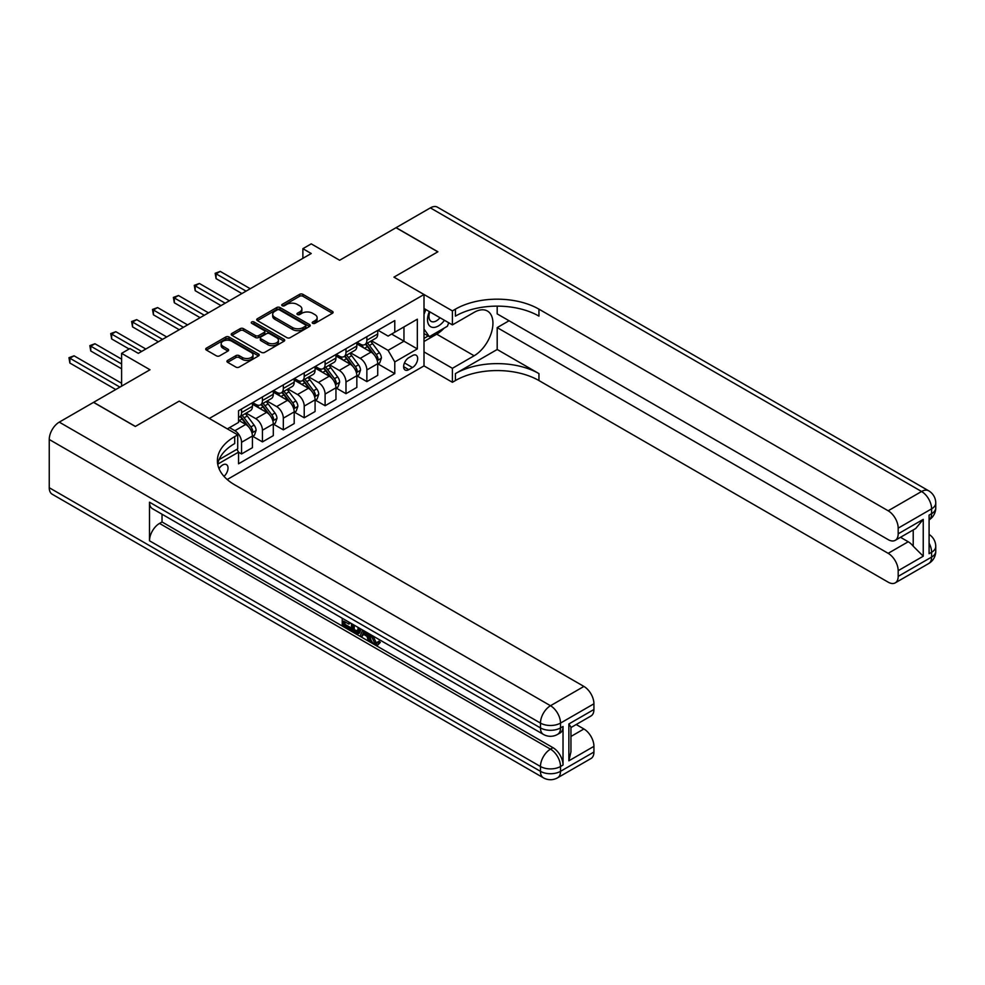 <?xml version="1.0" encoding="UTF-8"?>
<svg xmlns="http://www.w3.org/2000/svg" width="985" height="985" viewBox="0 0 985 985"><rect width="100%" height="100%" fill="white"/><g stroke="black" fill="none" stroke-linecap="round" stroke-linejoin="round"><path stroke-width="1.48" d="M312.701 323.326A1.625 0.936 0 0 0 314.991 323.326L332.413 313.267A2.315 1.342 0 0 0 333.102 312.331A2.315 1.342 0 0 0 332.413 311.383L302.9 294.33A2.315 1.342 0 0 0 299.625 294.33L282.19 304.39A1.625 0.936 0 0 0 281.722 305.054A1.625 0.936 0 0 0 282.19 305.719A1.625 0.936 0 0 0 284.493 305.719L286.746 304.414A7.424 4.285 0 0 1 297.236 304.414L299.699 305.842A7.424 4.285 0 0 1 301.878 308.871A7.424 4.285 0 0 1 299.699 311.9L297.445 313.205A1.625 0.936 0 0 0 296.965 313.858A1.625 0.936 0 0 0 297.445 314.523A1.625 0.936 0 0 0 299.748 314.523L302.001 313.23A7.424 4.285 0 0 1 312.491 313.23L314.954 314.646A7.424 4.285 0 0 1 317.121 317.675A7.424 4.285 0 0 1 314.954 320.704L312.701 322.009A1.625 0.936 0 0 0 312.22 322.674A1.625 0.936 0 0 0 312.701 323.326L312.701 322.009M223.989 476.358A7.56 4.371 120 0 0 227.83 469.796A7.56 4.371 120 0 0 226.464 464.588A7.56 4.371 120 0 0 222.684 464.957A7.56 4.371 120 0 0 219.052 468.7M227.621 360.424A2.315 1.342 0 0 0 226.944 361.372A2.315 1.342 0 0 0 227.621 362.32L235.907 367.097A2.315 1.342 0 0 0 239.183 367.097L258.538 355.93A2.315 1.342 0 0 0 259.215 354.982A2.315 1.342 0 0 0 258.538 354.034L229.012 336.993A2.315 1.342 0 0 0 225.737 336.993L206.382 348.161A2.315 1.342 0 0 0 205.705 349.109A2.315 1.342 0 0 0 206.382 350.057L216.392 355.831A2.315 1.342 0 0 0 219.667 355.831L227.954 351.054A2.315 1.342 0 0 0 228.631 350.106A2.315 1.342 0 0 0 227.954 349.158L222.992 346.289A6.205 3.583 0 0 1 221.169 343.765A6.205 3.583 0 0 1 224.999 340.453A6.205 3.583 0 0 1 231.758 341.229L251.2 352.445A6.205 3.583 0 0 1 253.01 354.982A6.205 3.583 0 0 1 249.18 358.294A6.205 3.583 0 0 1 242.421 357.518L239.183 355.647A2.315 1.342 0 0 0 235.907 355.647L227.621 360.424L227.621 362.32M497.191 306.126L497.191 313.895L888.162 539.62A14.172 8.188 -120 0 0 895.242 540.322L915.742 528.489L923.24 519.366L923.24 556.217L898.185 570.684L898.185 576.373L931.601 557.079L931.601 552.265L929.089 553.705L929.089 515.118L931.601 513.678L931.601 508.851L898.185 528.145A14.172 8.188 -120 0 0 888.162 510.784L921.578 491.49L430.359 207.884L396.105 227.658L437.882 251.778L393.938 277.142L437.796 251.828L396.019 227.707L339.64 260.262L311.235 243.861L302.875 248.688L311.235 253.514L138.306 353.356L129.946 348.53L121.598 353.356L121.598 386.145M49.25 487.723L540.469 771.329A14.172 8.188 120 0 0 543.4 777.818L52.18 494.211A14.172 8.188 -60 0 1 49.25 487.723L49.25 439.495A14.172 8.188 -60 0 1 59.272 422.134L93.526 402.36L135.302 426.468L179.233 401.104L135.376 426.419L93.612 402.311L150.003 369.757L121.598 353.356M219.076 459.613L237.717 448.852L237.717 434.865L179.233 401.104L209.312 418.465L424.006 294.515L424.006 365.891L452.41 382.291L455.415 380.555A59.075 34.106 180 0 1 538.955 380.555L888.162 582.16A14.172 8.188 -120 0 0 895.242 582.861A14.172 8.188 -120 0 0 898.185 576.373M455.415 309.167A59.075 34.106 180 0 1 538.955 309.167L538.955 316.123A59.075 34.106 180 0 0 455.415 316.123L455.415 309.167L452.41 310.903L393.938 277.142L424.006 294.515M286.906 337.658A2.315 1.342 0 0 0 290.193 337.658L309.536 326.478A2.315 1.342 0 0 0 310.226 325.53A2.315 1.342 0 0 0 309.536 324.582L280.023 307.542A2.315 1.342 0 0 0 276.736 307.542L257.393 318.721A2.315 1.342 0 0 0 256.716 319.657A2.315 1.342 0 0 0 257.393 320.605L286.906 337.658M252.382 323.683A1.625 0.936 0 0 1 254.031 323.917L254.031 321.984L284.037 339.308A2.315 1.342 0 0 1 284.714 340.256A2.315 1.342 0 0 1 284.037 341.204L264.682 352.371A2.315 1.342 0 0 1 261.407 352.371L231.881 335.331L240.168 330.591L240.168 328.658L231.881 333.435A2.315 1.342 0 0 0 231.204 334.383A2.315 1.342 0 0 0 231.881 335.331L231.881 333.435M240.168 330.591A2.315 1.342 0 0 1 243.455 330.591L243.455 328.658A2.315 1.342 0 0 0 240.168 328.658M243.455 328.658L255.423 335.565A2.315 1.342 0 0 0 258.698 335.565L264.189 332.401A2.315 1.342 0 0 0 264.879 331.452A2.315 1.342 0 0 0 264.189 330.504L251.729 323.314A1.625 0.936 0 0 1 251.261 322.649A1.625 0.936 0 0 1 252.258 321.775A1.625 0.936 0 0 1 254.031 321.984M412.481 355.573L408.8 357.69A7.326 4.223 120 0 0 404.022 364.154A7.326 4.223 120 0 0 405.143 370.015A7.326 4.223 120 0 0 408.8 369.658L412.481 367.528A7.326 4.223 120 0 0 417.271 361.076A7.326 4.223 120 0 0 416.138 355.203A7.326 4.223 120 0 0 412.481 355.573M227.203 479.523L424.006 365.891M377.981 330.246L388.09 336.082L394.776 332.228L394.776 320.556L238.555 410.745L238.555 422.417L227.363 428.881M394.776 332.228L417.332 319.202L417.332 348.912L394.776 361.938L388.09 350.364L371.48 340.773M377.981 363.921L394.776 373.611L394.776 361.938M394.776 373.611L238.555 463.8L238.555 452.127L217.722 464.157M302.875 248.688L302.875 258.341M391.599 334.063L403.961 341.204L403.961 326.921L417.332 319.202M388.09 350.364L403.961 341.204L417.332 348.912M238.555 452.226L241.559 453.962L241.559 442.29A9.456 5.454 -120 0 0 234.873 430.716L229.53 427.625M241.559 453.962L252.419 447.695L252.419 436.023A9.456 5.454 -120 0 0 245.733 424.449L238.555 420.3M252.665 436.269L262.441 441.908L262.441 430.236A9.456 5.454 -120 0 0 255.755 418.662L246.164 413.121M262.441 441.908L273.301 435.641L273.301 423.969A9.456 5.454 -120 0 0 266.615 412.383L252.419 404.195M273.559 424.203L283.323 429.854L283.323 418.182A9.456 5.454 -120 0 0 276.65 406.596L267.046 401.055M283.323 429.854L294.195 423.575L294.195 411.902A9.456 5.454 -120 0 0 287.509 400.329L273.301 392.129M294.441 412.149L304.217 417.788L304.217 406.115A9.456 5.454 -120 0 0 297.532 394.542L287.94 389.001M304.217 417.788L315.077 411.521L315.077 399.848A9.456 5.454 -120 0 0 308.391 388.275L294.195 380.075M315.323 400.095L325.099 405.734L325.099 394.062A9.456 5.454 -120 0 0 318.414 382.488L308.822 376.947M325.099 405.734L335.959 399.467L335.959 387.794A9.456 5.454 -120 0 0 329.273 376.208L315.077 368.021M336.205 388.028L345.981 393.68L345.981 382.008A9.456 5.454 -120 0 0 339.296 370.422L329.704 364.881M345.981 393.68L356.841 387.4L356.841 375.728A9.456 5.454 -120 0 0 350.155 364.154L335.959 355.954M357.099 375.974L366.863 381.614L366.863 369.941A9.456 5.454 -120 0 0 360.19 358.368L350.586 352.827M366.863 381.614L377.723 375.347L377.723 363.674A9.456 5.454 -120 0 0 371.05 352.101L356.841 343.9M357.099 342.312L360.19 344.097A9.456 5.454 -120 0 0 364.906 344.565A9.456 5.454 -120 0 0 366.863 340.231L366.863 336.661M336.205 354.366L339.296 356.151A9.456 5.454 -120 0 0 344.024 356.619A9.456 5.454 -120 0 0 345.981 352.298L345.981 348.727M315.323 366.42L318.414 368.205A9.456 5.454 -120 0 0 323.142 368.673A9.456 5.454 -120 0 0 325.099 364.351L325.099 360.781M294.441 378.486L297.532 380.272A9.456 5.454 -120 0 0 302.26 380.739A9.456 5.454 -120 0 0 304.217 376.405L304.217 372.835M273.559 390.54L276.65 392.325A9.456 5.454 -120 0 0 281.365 392.793A9.456 5.454 -120 0 0 283.323 388.459L283.323 384.901M252.665 402.594L255.755 404.379A9.456 5.454 -120 0 0 260.483 404.847A9.456 5.454 -120 0 0 262.441 400.526L262.441 396.955M364.906 344.565L375.765 338.286A9.456 5.454 -120 0 0 377.723 333.964L377.723 330.394M344.024 356.619L354.883 350.352A9.456 5.454 -120 0 0 356.841 346.018L356.841 342.448M323.142 368.673L334.001 362.406A9.456 5.454 -120 0 0 335.959 358.084L335.959 354.514M302.26 380.739L313.119 374.46A9.456 5.454 -120 0 0 315.077 370.138L315.077 366.568M281.365 392.793L292.237 386.526A9.456 5.454 -120 0 0 294.195 382.192L294.195 378.622M260.483 404.847L271.343 398.58A9.456 5.454 -120 0 0 273.301 394.259L273.301 390.688M238.555 417.295A9.456 5.454 -120 0 0 239.601 416.901L250.461 410.634A9.456 5.454 -120 0 0 252.419 406.312L252.419 402.742M239.601 416.901A9.456 5.454 -120 0 0 241.559 412.58L241.559 409.009M236.917 449.308L238.555 452.127M313.341 323.56L314.954 322.637A7.424 4.285 0 0 0 317.121 319.608L317.121 317.675M301.878 308.871L301.878 310.804A7.424 4.285 0 0 1 299.699 313.833L298.098 314.757M332.388 313.292L302.9 296.263A2.315 1.342 0 0 0 299.625 296.263L282.843 305.953M309.512 326.503L280.023 309.475A2.315 1.342 0 0 0 276.736 309.475L257.417 320.63L257.393 318.721M305.436 326.195A1.625 0.936 0 0 0 305.916 325.53A1.625 0.936 0 0 0 305.436 324.865L279.531 309.906A1.625 0.936 0 0 0 277.228 309.906L274.852 311.285A7.424 4.285 0 0 0 272.685 314.313A7.424 4.285 0 0 0 274.852 317.342L292.57 327.574A7.424 4.285 0 0 0 303.06 327.574L305.436 326.195L305.436 328.128A1.625 0.936 0 0 0 305.916 327.463L305.916 325.53M272.685 314.313L272.685 316.247A7.424 4.285 0 0 0 274.852 319.275L274.852 317.342M305.436 328.128L303.06 329.495A7.424 4.285 0 0 1 292.57 329.495L274.852 319.275M243.455 330.591L255.423 337.498A2.315 1.342 0 0 0 258.698 337.498L264.189 334.334A2.315 1.342 0 0 0 264.879 333.386L264.879 331.452M254.031 323.917L284.012 341.216M267.846 342.743A6.205 3.583 0 0 0 274.606 343.519A6.205 3.583 0 0 0 278.435 340.207A6.205 3.583 0 0 0 276.613 337.683L269.767 333.718A2.315 1.342 0 0 0 266.492 333.718L261 336.895A2.315 1.342 0 0 0 260.323 337.843A2.315 1.342 0 0 0 261 338.791L267.846 342.743L267.846 344.676A6.205 3.583 0 0 0 274.606 345.452A6.205 3.583 0 0 0 278.435 342.14L278.435 340.207M260.323 337.843L260.323 339.776A2.315 1.342 0 0 0 261 340.724L261 338.791M267.846 344.676L261 340.724M253.01 354.982L253.01 356.915A6.205 3.583 0 0 1 249.18 360.214A6.205 3.583 0 0 1 242.421 359.439L239.183 357.567A2.315 1.342 0 0 0 235.907 357.567L227.658 362.332M221.169 343.765L221.169 345.686A6.205 3.583 0 0 0 222.992 348.222L222.992 346.289M227.917 351.066L222.992 348.222M258.501 355.942L229.012 338.914A2.315 1.342 0 0 0 225.737 338.914L206.419 350.069M377.723 364.056L379.73 362.899L381.404 358.084A6.267 3.62 -120 0 0 379.41 352.753L372.576 343.63A18.075 10.441 -120 0 0 370.606 341.278M363.822 347.927A18.075 10.441 -120 0 0 360.116 344.048M377.156 360.227L378.018 358.343A6.267 3.62 -120 0 0 376.233 354.575L369.4 345.464A18.075 10.441 -120 0 0 367.43 343.1M365.755 344.073A15.009 8.668 60 0 1 368.218 346.88L373.992 354.588M250.252 288.728L220.258 271.404L216.084 273.818L216.084 278.644L241.891 293.542M365.423 344.257A18.075 10.441 60 0 1 367.405 346.621L371.936 352.679M216.084 278.644L215.161 273.288L246.065 291.129M215.161 273.288L220.258 271.404M356.841 376.122L358.848 374.965L360.522 370.138A6.267 3.62 -120 0 0 358.515 364.807L351.694 355.696A18.075 10.441 -120 0 0 349.724 353.332M342.928 359.981A18.075 10.441 -120 0 0 339.234 356.114M356.274 372.281L357.136 370.409A6.267 3.62 -120 0 0 355.351 366.642L348.518 357.53A18.075 10.441 -120 0 0 346.548 355.166M344.861 356.139A15.009 8.668 60 0 1 347.323 358.934L353.11 366.642M229.357 300.782L199.376 283.471L195.19 285.872L195.19 290.698L221.009 305.609M344.541 356.324A18.075 10.441 60 0 1 346.511 358.688L351.054 364.745M195.19 290.698L194.279 285.342L225.183 303.195M194.279 285.342L199.376 283.471M335.959 388.176L337.966 387.019L339.628 382.192A6.267 3.62 -120 0 0 337.633 376.861L330.812 367.75A18.075 10.441 -120 0 0 328.842 365.386M322.046 372.047A18.075 10.441 -120 0 0 318.352 368.168M335.392 384.335L336.254 382.463A6.267 3.62 -120 0 0 334.457 378.696L327.636 369.584A18.075 10.441 -120 0 0 325.666 367.22M323.979 368.193A15.009 8.668 60 0 1 326.441 370.988L332.216 378.708M208.475 312.836L178.482 295.525L174.308 297.938L174.308 302.764L200.127 317.662M323.659 368.378A18.075 10.441 60 0 1 325.629 370.742L330.172 376.799M174.308 302.764L173.385 297.408L204.301 315.249M173.385 297.408L178.482 295.525M315.077 400.23L317.084 399.073L318.746 394.259A6.267 3.62 -120 0 0 316.751 388.915L309.918 379.804A18.075 10.441 -120 0 0 307.948 377.44M301.164 384.101A18.075 10.441 -120 0 0 297.458 380.222M314.498 396.401L315.372 394.517A6.267 3.62 -120 0 0 313.575 390.75L306.754 381.638A18.075 10.441 -120 0 0 304.771 379.274M303.097 380.247A15.009 8.668 60 0 1 305.559 383.054L311.334 390.762M187.593 324.902L157.6 307.579L153.426 309.992L153.426 314.818L179.233 329.716M302.777 380.432A18.075 10.441 60 0 1 304.747 382.796L309.278 388.853M153.426 314.818L152.503 309.462L183.419 327.303M152.503 309.462L157.6 307.579M294.195 412.296L296.19 411.139L297.864 406.312A6.267 3.62 -120 0 0 295.869 400.981L289.036 391.87A18.075 10.441 -120 0 0 287.066 389.506M280.282 396.155A18.075 10.441 -120 0 0 276.576 392.289M293.616 408.455L294.478 406.583A6.267 3.62 -120 0 0 292.693 402.816L285.859 393.692A18.075 10.441 -120 0 0 283.889 391.34M282.215 392.313A15.009 8.668 60 0 1 284.677 395.108L290.452 402.816M166.711 336.956L136.718 319.645L132.544 322.046L132.544 326.872L158.351 341.783M281.882 392.498A18.075 10.441 60 0 1 283.865 394.862L288.396 400.92M132.544 326.872L131.621 321.516L162.525 339.369M131.621 321.516L136.718 319.645M429.374 311.592A15.354 8.865 120 0 0 430.433 326.552A15.354 8.865 120 0 0 443.804 321.147A15.354 8.865 120 0 0 444.457 320.297M424.006 314.375L425.877 309.573M448.741 322.772L447.399 326.244L429.362 336.661L424.006 329.052M424.006 333.57L429.362 336.661M429.891 311.888A10.515 6.07 120 0 0 431.147 321.381A10.515 6.07 120 0 0 439.987 317.724M424.006 351.904L452.41 368.304L474.13 355.77A26.583 15.341 120 0 0 491.503 332.339A26.583 15.341 120 0 0 487.427 311.038A26.583 15.341 120 0 0 474.13 312.356L452.41 324.89L452.41 310.903M452.41 368.304L452.41 382.291M497.191 349.49L455.415 373.611A59.075 34.106 180 0 1 538.955 373.611L497.191 349.49L497.191 327.599L509.048 320.753M898.185 570.684A14.172 8.188 -120 0 0 888.162 553.324L908.207 541.75A14.172 8.188 60 0 1 913.218 546.195L913.218 529.942M497.191 327.599L888.162 553.324M430.359 207.884A14.172 8.188 -60 0 1 437.451 207.182L928.658 490.789A14.172 8.188 120 0 0 921.578 491.49A14.172 8.188 60 0 1 931.601 508.851A14.172 8.188 180 0 0 935.75 503.064A14.172 14.172 0 0 0 928.658 490.789M424.006 308.502L452.41 324.89M895.242 540.322A14.172 8.188 -120 0 0 898.185 533.833L923.24 519.366M898.185 528.145L898.185 533.833M538.955 309.167L888.162 510.784M900.499 537.293L908.207 541.75M923.24 556.217L913.218 546.195M444.075 328.165A26.583 15.341 -60 0 1 436.712 334.161L424.006 341.487M424.006 338.397L428.192 335.983M372.995 635.965L376.098 642.442L377.267 642.86M371.801 635.337L371.665 636.729L374.768 643.217L376.713 643.464L378.905 641.173L380.321 642.368L377.809 645.015L374.891 644.633C371.813 642.54 370.262 639.634 370.249 635.928L370.36 634.5M363.625 634.414L361.643 636.827L360.141 635.965L362.665 630.068M369.03 633.737L371.025 640.706L369.695 641.481L368.193 640.607L367.048 636.396L362.775 633.921L361.643 636.827M344.984 621.867L344.984 624.33L350.894 627.74L350.894 629.083L349.552 629.846L342.226 625.623L342.226 618.26M350.254 622.889L348.912 624.133L343.642 621.092L343.642 625.106L344.984 624.33M149.498 502.19L540.469 727.915A14.172 8.188 120 0 0 543.4 734.404L152.429 508.679A14.172 8.188 -60 0 1 149.498 502.19L149.498 540.777A14.172 8.188 -60 0 1 159.521 523.417L162.032 521.964L552.991 747.689A14.172 8.188 60 0 1 563.026 765.049L563.026 726.474A14.172 8.188 60 0 1 560.083 732.963L557.572 734.404A14.172 8.188 -120 0 0 560.514 727.915L563.026 726.474M162.032 521.964L162.032 514.219M361.052 629.119L359.66 632.912L358.318 633.687L351.485 630.966L351.485 623.604M237.717 434.865L234.713 436.601A59.075 34.106 0 0 0 217.402 460.709A59.075 34.106 0 0 0 234.713 484.829L583.908 686.434A14.172 8.188 60 0 1 593.93 703.795L560.514 723.088L560.514 727.915A14.172 8.188 0 0 1 540.469 727.915L540.469 723.088L49.25 439.495M568.862 723.963L570.943 727.102L570.943 751.887L568.862 760.814L568.862 723.963L593.93 709.495L593.93 703.795M593.93 709.495A14.172 8.188 60 0 1 590.988 715.984L570.943 727.558M576.2 724.529L583.908 728.974A14.172 8.188 60 0 1 593.93 746.347L568.862 760.814M563.026 765.049L560.514 766.502L560.514 771.329L593.93 752.035L593.93 746.347M593.93 752.035A14.172 8.188 60 0 1 590.988 758.524L557.572 777.818A14.172 8.188 -120 0 0 560.514 771.329A14.172 8.188 0 0 1 540.469 771.329L540.469 766.502L149.498 540.777M234.713 436.601L234.713 443.546A59.075 34.106 0 0 0 217.71 464.194M343.642 625.106L349.552 628.516L350.894 627.74M349.552 628.516L349.552 629.846M343.642 619.072L349.503 622.458M348.912 622.803L348.912 624.133M359.599 628.295L358.318 633.687M352.901 624.416L352.901 630.449L357.333 632.185L358.195 627.482M359.71 629.858L361.015 629.107M354.231 625.192L354.231 629.674L358.663 631.41M352.901 630.449L354.231 629.674M354.969 631.644L356.299 630.868M367.159 632.653L369.695 641.481M363.994 630.831L363.206 632.838L366.629 634.808L365.841 631.89M364.832 631.311L364.536 632.062L366.137 632.986M363.206 632.838L364.536 632.062M374.768 643.217L376.098 642.442M371.665 636.729L372.946 635.99M377.575 641.937L378.991 643.143L380.321 642.368M378.991 643.143L377.809 645.015M273.301 424.35L275.308 423.193L276.982 418.366A6.267 3.62 -120 0 0 274.975 413.035L268.154 403.924A18.075 10.441 -120 0 0 266.184 401.56M259.387 408.209A18.075 10.441 -120 0 0 255.694 404.342M272.734 420.509L273.596 418.637A6.267 3.62 -120 0 0 271.811 414.87L264.977 405.758A18.075 10.441 -120 0 0 263.007 403.394M261.32 404.367A15.009 8.668 60 0 1 263.783 407.162L269.57 414.882M145.817 349.01L115.836 331.699L111.65 334.112L111.65 338.926L129.109 349.01M261 404.552A18.075 10.441 60 0 1 262.97 406.916L267.514 412.974M111.65 338.926L110.739 333.583L141.643 351.423M110.739 333.583L115.836 331.699M252.419 436.404L254.425 435.247L256.088 430.42A6.267 3.62 -120 0 0 254.093 425.089L247.272 415.978A18.075 10.441 -120 0 0 245.302 413.614M251.852 432.575L252.714 430.691A6.267 3.62 -120 0 0 250.916 426.924L244.095 417.812A18.075 10.441 -120 0 0 242.125 415.448M240.439 416.421A15.009 8.668 60 0 1 242.901 419.228L248.676 426.936M121.598 359.143L94.942 343.753L90.768 346.166L90.768 350.992L121.598 368.784M240.118 416.606A18.075 10.441 60 0 1 242.088 418.97L246.632 425.027M90.768 350.992L89.844 345.637L121.598 363.97M89.844 345.637L94.942 343.753M121.598 383.251L74.06 355.819L69.886 358.22L69.886 363.046L115.75 389.531M69.886 363.046L68.962 357.69L119.924 387.117M68.962 357.69L74.06 355.819M234.873 430.716L245.733 424.449M255.755 418.662L266.615 412.383M276.65 406.596L287.509 400.329M297.532 394.542L308.391 388.275M318.414 382.488L329.273 376.208M339.296 370.422L350.155 364.154M360.19 358.368L371.05 352.101M366.863 340.231L377.723 333.964M366.863 369.941L377.723 363.674M345.981 382.008L356.841 375.728M345.981 352.298L356.841 346.018M325.099 394.062L335.959 387.794M325.099 364.351L335.959 358.084M304.217 406.115L315.077 399.848M304.217 376.405L315.077 370.138M283.323 418.182L294.195 411.902M283.323 388.459L294.195 382.192M262.441 430.236L273.301 423.969M262.441 400.526L273.301 394.259M241.559 442.29L252.419 436.023M241.559 412.58L252.419 406.312M404.466 362.911L412.481 367.528M403.628 366.666L408.8 369.658M314.954 322.637L314.954 320.704M297.445 314.523L297.445 313.205M299.699 313.833L299.699 311.9M282.19 305.719L282.19 304.39M299.625 296.263L299.625 294.33M302.9 296.263L302.9 294.33M332.413 313.267L332.413 311.383M276.736 309.475L276.736 307.542M280.023 309.475L280.023 307.542M309.536 326.478L309.536 324.582M292.57 329.495L292.57 327.574M303.06 329.495L303.06 327.574M255.423 337.498L255.423 335.565M258.698 337.498L258.698 335.565M264.189 334.334L264.189 332.401M284.037 341.204L284.037 339.308M235.907 357.567L235.907 355.647M239.183 357.567L239.183 355.647M242.421 359.439L242.421 357.518M227.954 351.054L227.954 349.158M206.382 350.057L206.382 348.161M225.737 338.914L225.737 336.993M229.012 338.914L229.012 336.993M258.538 355.93L258.538 354.034M377.255 360.572L381.367 358.195M369.4 345.464L372.576 343.63M364.487 348.308L367.405 346.621M376.233 354.575L379.41 352.753M375.741 357.026L378.018 358.343M356.373 372.625L360.473 370.262M348.518 357.53L351.694 355.696M343.593 360.362L346.511 358.688M355.351 366.642L358.515 364.807M354.846 369.079L357.136 370.409M335.491 384.679L339.591 382.315M327.636 369.584L330.812 367.75M322.711 372.428L325.629 370.742M334.457 378.696L337.633 376.861M333.964 381.146L336.254 382.463M314.609 396.746L318.709 394.369M306.754 381.638L309.918 379.804M301.829 384.482L304.747 382.796M313.575 390.75L316.751 388.915M313.082 393.2L315.372 394.517M293.727 408.8L297.827 406.436M285.859 393.692L289.036 391.87M280.947 396.536L283.865 394.862M292.693 402.816L295.869 400.981M292.2 405.254L294.478 406.583M455.415 373.611L455.415 380.555M538.955 373.611L538.955 380.555M929.089 543.154A14.172 8.188 60 0 1 931.601 552.265A14.172 8.188 180 0 0 935.75 546.466A14.172 14.172 0 0 0 929.089 534.449M928.658 563.568A14.172 14.172 0 0 0 935.75 551.292A14.172 8.188 0 0 1 931.601 557.079A14.172 8.188 60 0 1 928.658 563.568L895.242 582.861M931.601 513.678A14.172 8.188 60 0 1 929.089 519.883A14.172 14.172 0 0 0 935.75 507.891A14.172 8.188 0 0 1 931.601 513.678M436.712 334.161L474.13 355.77M59.272 422.134L550.492 705.728L583.908 686.434M159.521 523.417L550.492 749.142L552.991 747.689M570.943 736.46L583.908 728.974M550.492 705.728A14.172 8.188 120 0 0 540.469 723.088A14.172 8.188 180 0 0 560.514 723.088A14.172 8.188 -120 0 0 550.492 705.728M550.492 749.142A14.172 8.188 120 0 0 540.469 766.502A14.172 8.188 180 0 0 560.514 766.502A14.172 8.188 -120 0 0 550.492 749.142M272.833 420.854L276.933 418.49M264.977 405.758L268.154 403.924M260.052 408.603L262.97 406.916M271.811 414.87L274.975 413.035M271.306 417.32L273.596 418.637M251.951 432.92L256.051 430.543M244.095 417.812L247.272 415.978M239.17 420.657L242.088 418.97M250.916 426.924L254.093 425.089M250.424 429.374L252.714 430.691M935.75 546.466L935.75 551.292M935.75 503.064L935.75 507.891M543.4 734.404A14.172 14.172 0 0 0 557.572 734.404M543.4 777.818A14.172 14.172 0 0 0 557.572 777.818"/></g></svg>

